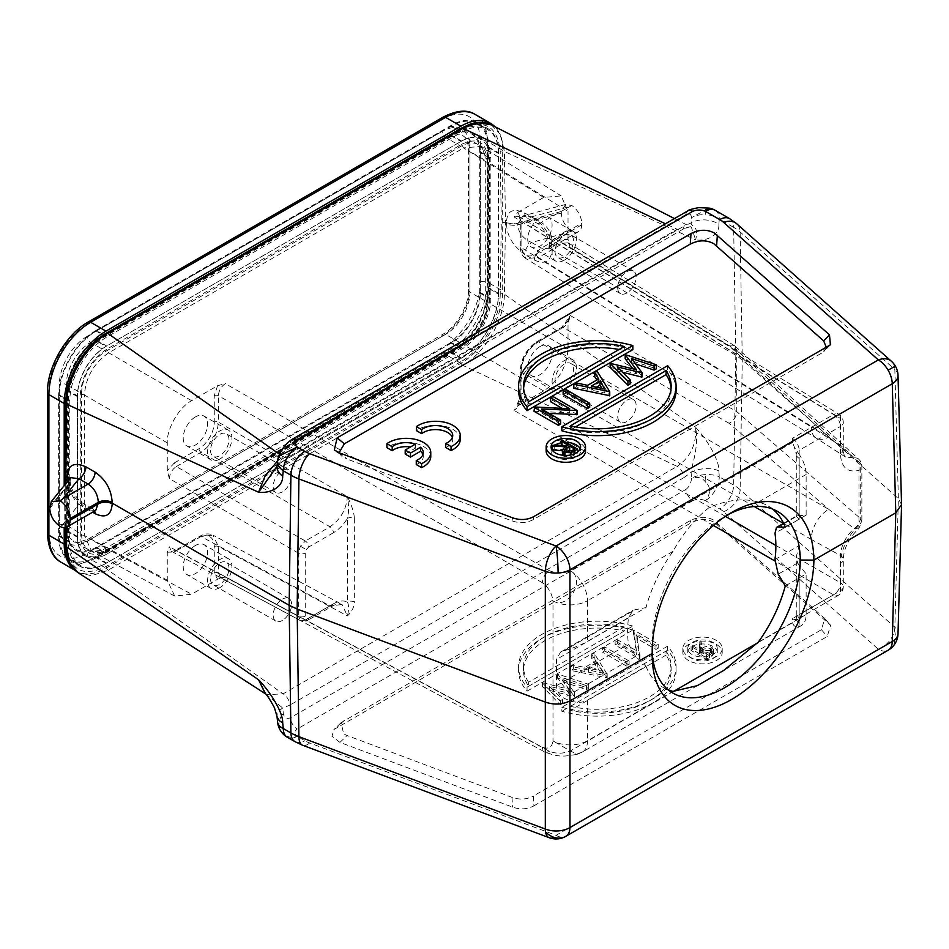 <?xml version="1.0" encoding="UTF-8"?>
<svg xmlns="http://www.w3.org/2000/svg" width="949" height="949" viewBox="0 0 949 949"><rect width="100%" height="100%" fill="white"/><g stroke="black" fill="none" stroke-linecap="round" stroke-linejoin="round"><path stroke-width="0.71" stroke-dasharray="4.75 3.56" d="M506.576 223.549L506.588 222.885L517.715 224.011L517.703 224.818C518.534 232.825 523.184 238.733 531.642 242.529A9.846 5.682 120 0 0 524.678 254.439C512.792 245.803 506.754 235.506 506.576 223.561A9.846 5.623 1.2 0 0 517.703 224.818L561.31 213.086L561.31 211.473L565.58 204.438L571.808 205.506A14.769 8.529 60 0 1 581.678 223.24L581.678 224.842A14.769 8.529 60 0 1 578.617 231.603A14.769 8.529 60 0 1 571.808 231.176C565.39 226.669 561.891 220.631 561.31 213.086M561.31 211.473L517.703 223.217A9.846 5.741 178.8 0 1 506.576 222.22C506.825 210.844 512.863 207.748 524.678 212.932A9.846 5.682 120 0 0 526.719 217.297A9.846 5.682 120 0 0 531.642 216.811L522.899 215.921L517.715 224.011M277.63 460.823L283.087 456.766A9.846 5.682 60 0 0 288.01 457.252L277.796 465.496L282.755 458.699L290.014 453.563A9.846 5.682 60 0 1 288.01 457.252L682.034 229.765C687.266 227.131 690.374 226.277 691.346 227.226L677.111 229.278A9.846 5.682 -120 0 0 682.034 229.765A9.846 5.682 -120 0 0 684.027 226.076L691.097 222.944A19.68 12.681 -175.4 0 1 718.856 224.296C719.674 235.767 705.937 241.39 695.664 239.907L691.346 227.226L674.454 218.578M901.55 504.619L898.371 498.605L742.272 359.825L735.807 355.211L552.093 249.824C550.871 261.544 544.963 264.949 534.382 260.038L524.678 254.439M524.678 212.932L534.382 218.531C544.963 225.803 550.871 235.791 552.093 248.496A9.846 5.777 179.1 0 1 549.21 244.486A9.846 5.777 179.1 0 1 552.093 240.322L581.678 223.24M506.576 222.22L506.588 222.885L501.286 222.232L500.206 294.214A2.954 1.673 -179.1 0 1 504.382 294.261C504.382 319.445 485.069 352.72 463.278 365.128L462.851 365.377A2.954 1.708 60 0 1 460.763 361.759C481.653 350.24 500.313 318.295 500.206 294.214M491.345 124.853L500.799 134.877L504.382 151.449L505.461 222.232L504.382 294.261L695.664 427.453C705.949 438.07 719.484 459.506 718.856 470.87A19.68 9.917 -4.1 0 0 691.097 472.317L684.027 477.561A9.846 5.682 -120 0 0 677.111 466.362L677.337 466.244C690.398 457.311 696.507 444.381 695.664 427.453C699.105 448.391 691.406 465.912 691.097 472.317L691.524 478.237A19.68 9.917 175.9 0 1 705.415 474.607A19.68 9.917 175.9 0 1 719.283 476.789A19.68 11.364 -60 0 1 706.578 499.862L706.566 499.72C710.718 492.567 710.493 486.813 705.914 482.46A19.68 0.652 87 0 0 705.415 474.607M77.806 572.508L91.436 575.723L107.747 570.385L462.851 365.377L677.111 466.362L283.087 693.849A9.846 5.682 60 0 1 290.014 705.048L282.755 708.073A19.68 10.309 -5.8 0 0 277.013 716.341M460.763 361.759L106.086 566.529C82.444 577.597 69.289 570.266 66.632 544.536L65.552 473.8L64.698 474.986M498.51 294.166L498.51 153.513A52.159 30.119 120 0 0 487.703 129.633A52.159 30.119 120 0 0 461.617 132.219L106.656 337.156A52.159 30.119 120 0 0 69.775 401.036L69.775 541.689A52.159 30.119 120 0 0 80.57 565.568A52.159 30.119 120 0 0 106.656 562.982L461.617 358.046A52.159 30.119 120 0 0 498.51 294.166L488.071 288.14A52.159 30.119 -60 0 1 451.178 352.02L96.217 556.956A52.159 30.119 -60 0 1 70.131 559.542A52.159 30.119 -60 0 1 59.336 535.663L59.336 395.009A52.159 30.119 -60 0 1 96.217 331.13L451.178 126.193A52.159 30.119 -60 0 1 477.264 123.607A52.159 30.119 -60 0 1 488.071 147.486L488.071 288.14M687.859 210.844A9.846 5.682 60 0 0 685.854 214.533C689.33 213.11 691.228 214.166 691.524 217.701L691.097 222.944C691.394 227.535 699.105 224.688 695.664 239.907L504.382 151.449A2.954 1.732 -0.9 0 0 500.206 151.484L501.286 222.232M280.002 455.52L283.348 453.361C284.392 449.043 286.717 445.556 290.323 442.886A9.846 5.682 -120 0 1 292.316 439.209M705.914 209.622A19.68 0.747 -87.2 0 0 705.415 214.664A19.68 12.681 4.6 0 0 691.524 217.701L705.914 209.622C710.528 207.392 710.742 207.701 706.578 210.548M715.214 210.322A19.68 11.364 -60 0 1 719.283 219.065A19.68 12.681 4.6 0 0 705.415 214.664M894.492 630.444A19.68 16.074 -119.1 0 1 888.098 650.267A19.68 11.364 60 0 1 878.347 649.246A19.68 13.476 131.6 0 0 894.492 630.444A19.68 13.476 131.6 0 0 894.848 627.265A19.68 11.4 -178.4 0 1 898.027 633.707M277.606 722.201A19.68 10.309 174.2 0 1 281.972 714.799L283.348 713.897C284.356 717.895 286.681 719.2 290.323 717.824L685.854 489.459A9.846 5.682 60 0 0 692.782 500.657C696.934 498.913 701.121 498.901 705.368 500.621L706.566 499.72M281.877 715.036C277.808 722.414 278.01 728.191 282.494 732.355C286.123 737.065 291.023 738.369 297.191 736.282C294.261 733.814 294.273 731.394 297.239 729.01A9.846 5.682 -120 0 1 290.323 717.824M533.931 805.82L827.243 636.482L830.6 625.272L714.55 522.46C707.278 518.51 699.425 518.652 691.002 522.875L333.977 729.484L331.936 736.234L339.932 742.379L512.59 807.125C520.277 809.782 527.383 809.343 533.931 805.82L533.326 796.033L821.431 629.697L824.788 618.499L713.79 520.171C706.519 516.232 698.666 516.375 690.255 520.598L341.177 722.616L343.609 733.897L347.109 735.522L511.986 797.338C519.661 799.983 526.778 799.556 533.326 796.033M549.127 837.682A19.68 8.755 110.6 0 0 556.043 835.322A19.68 11.364 -120 0 0 565.794 836.354M706.578 499.862A19.68 11.364 -60 0 1 705.368 500.621L719.733 508.913A29.526 17.046 180 0 1 723.613 511.689L878.347 649.246L556.043 835.322L309.623 742.937A29.526 17.046 180 0 1 304.831 740.694L297.191 736.282A19.68 11.364 -60 0 1 287.428 737.302A19.68 16.074 -60.9 0 1 282.494 732.355M67.521 481.475L73.773 496.529L85.92 508.356A9.846 5.682 120 0 0 83.88 503.99A9.846 5.682 120 0 0 78.957 504.477C73.287 499.079 70.024 492.377 69.17 484.381A9.846 5.813 -0.6 0 0 70.096 481.878L70.096 481.878A9.846 5.813 -0.6 0 0 69.17 479.447M49.751 508.427L69.17 484.381L70.084 481.214L69.419 479.126M69.668 478.818A9.846 5.552 -179.5 0 1 70.096 480.455L70.096 480.455A9.846 5.552 -179.5 0 1 69.17 482.768L70.641 477.667L70.084 481.226M277.025 466.267L277.784 465.484M277.82 465.473L277.025 466.196A19.68 12.29 -173.7 0 1 282.755 458.699L283.348 453.361A19.68 12.29 -173.7 0 0 277.618 460.858M728.144 514.583A104.829 61.661 119 0 0 724.799 516.434A104.829 61.661 119 0 0 652.093 645.545A104.829 61.661 119 0 0 652.093 645.628L652.212 653.137M652.093 645.628A104.829 59.36 120.9 0 0 652.093 648.618A104.829 59.36 120.9 0 0 652.2 651.963M772.593 509.055A104.829 60.522 120 0 0 768.073 505.959A104.829 60.522 120 0 0 758.298 502.104C744.146 497.94 727.788 499.72 709.247 507.442C695.285 518.451 683.209 533.089 673.019 551.345A104.829 60.522 120 0 0 646.032 607.562L587.49 641.37C581.108 645.012 573.184 648.167 563.718 650.836L560.503 652.117L556.517 659.413L556.517 685.676C556.66 690.801 559.068 694.905 563.718 697.99C573.16 702.936 581.085 703.648 587.49 700.113L646.032 666.305L635.7 656.423L628.487 644.122A104.829 60.522 120 0 1 628.487 617.858L633.09 610.207L646.032 607.562M785.286 585.913L806.14 573.872L799.177 565.213L799.177 622.615A19.68 11.364 60 0 1 798.655 626.696C795.416 627.242 793.4 625.913 792.569 622.686L792.344 618.665A9.846 5.682 60 0 0 797.136 619.08A9.846 5.682 60 0 0 799.177 614.584L840.411 590.776A9.846 5.682 0 0 0 843.293 586.755A9.846 5.682 0 0 0 840.529 582.805A9.846 5.884 -60 0 1 833.578 594.857L792.344 618.665M798.655 626.696A24.603 14.211 -120 0 0 801.039 625.771A24.603 14.211 -120 0 0 806.14 614.513L806.14 573.872M646.032 666.305A104.829 60.522 120 0 0 663.244 687.515A104.829 60.522 120 0 0 668.286 689.923M783.827 523.765L797.658 515.782L806.14 515.129L806.14 474.488A24.603 14.211 -120 0 0 798.655 453.658A19.68 11.364 60 0 1 799.177 458.343A9.846 5.682 0 0 1 796.294 454.322L796.294 516.173L799.177 519.317L774.989 533.279M514.061 216.941L519.056 216.491L521.013 220.963A2.954 1.708 0 0 1 520.194 219.777A2.954 1.708 0 0 1 521.06 218.567L517.751 212.398L514.061 216.941L833.578 414.523A9.846 5.682 -58.3 0 1 838.631 414.108A9.846 5.682 -58.3 0 1 840.529 418.533A9.846 5.682 180 0 1 843.293 422.483A9.846 5.682 180 0 1 843.293 422.53A9.846 5.682 180 0 1 840.411 426.504A9.846 5.682 -120 0 0 833.578 414.523L792.344 438.331L792.569 442.495L794.076 446.505L798.655 453.658M806.14 515.129L785.286 527.169M797.658 515.782L796.294 516.173M754.313 506.541L521.025 371.854L521.013 398.343C520.586 403.444 518.261 407.465 514.061 410.395L517.751 405.935L543.682 390.964C558.688 380.881 566.814 366.812 568.036 348.769L568.036 320.833L561.049 328.686L536.363 342.945A21.649 12.503 -60 0 0 521.06 369.458A2.954 1.708 -0 0 0 520.194 370.668A2.954 1.708 -0 0 0 521.025 371.854C522.021 359.042 527.822 348.995 538.427 341.723L828.738 509.328A24.603 14.698 120 0 0 811.336 539.459L840.529 555.545A9.846 5.682 180 0 1 843.293 559.495A9.846 5.682 180 0 1 840.411 563.504C841.17 549.056 847.35 536.363 858.975 525.449L858.975 470.407C847.35 472.899 841.158 467.347 840.411 453.764A9.846 5.682 0 0 0 843.293 449.755L843.293 449.755A9.846 5.682 0 0 0 840.529 445.805L811.336 426.979A24.603 14.199 121.7 0 0 816.093 438.035L816.093 438.035A24.603 14.199 121.7 0 0 828.738 437.014L538.427 257.499L525.888 258.579C522.175 256.171 520.277 252.066 520.194 246.266L520.194 246.266A2.954 1.708 180 0 1 521.06 245.056L521.06 218.567M799.177 565.213L797.658 562.923L796.294 556.755L799.177 545.58L799.177 614.584A9.846 5.682 180 0 0 796.294 618.594L796.104 620.077L838.37 595.284A9.846 5.682 -120 0 0 838.418 595.26A9.846 5.682 -120 0 0 840.411 590.776L840.411 563.516M222.09 577.692L225.364 577.075L549.341 751.276C556.031 753.909 563.054 753.803 570.396 750.967L576.446 754.479A24.603 24.603 0 0 0 582.389 752.011A24.603 14.211 60 0 1 570.396 750.967L552.994 740.92C551.998 747.314 548.451 749.425 542.377 747.266L218.4 573.054L220.512 577.597L222.09 577.692L217.57 579.246L191.639 594.216L174.711 596.091L167.273 580.159L167.273 552.211L169.361 546.754L171.472 551.298L174.889 550.645A2.954 1.708 -120 0 1 176.324 550.764L171.472 551.298M225.364 577.075L220.512 577.597M169.361 478.604C169.764 473.468 172.077 469.458 176.324 466.552L305.305 541.013L329.991 526.766C340.584 519.494 346.385 509.447 347.381 496.635L347.381 496.635C348.947 505.188 348.959 512.436 347.441 518.391A4.923 2.847 0 0 1 354.345 518.356C354.143 512.828 351.83 505.58 347.381 496.635L218.4 422.163L218.4 395.674C218.804 390.549 221.117 386.528 225.364 383.621L217.57 385.709L191.639 400.68C178.329 407.667 166.514 429.66 167.273 442.875L167.273 470.811L169.361 478.604L298.342 553.065L300.406 546.221L305.305 541.013A4.923 2.847 60 0 1 308.722 547.004L306.266 549.601L305.246 553.03L305.246 616.067C305.436 618.38 306.598 619.056 308.722 618.084L333.407 603.837A4.923 2.847 -120 0 1 332.387 606.079A4.923 2.847 -120 0 1 329.991 605.877L342.103 604.549L213.074 535.165L218.412 546.565L218.4 573.054A2.954 1.708 180 0 0 214.26 573.077L217.57 579.246M214.26 573.077L214.26 546.588A21.649 12.503 -60 0 0 198.958 537.739A2.954 1.708 60 0 1 199.563 536.387C204.628 533.563 209.136 533.16 213.074 535.177L201.01 536.517A2.954 1.708 60 0 0 199.563 536.387L174.889 550.645M167.273 552.211L174.272 551.998L198.958 537.739M195.399 545.509A17.224 9.941 120 0 0 184.142 560.681A17.224 9.941 120 0 0 186.787 574.489A17.224 9.941 120 0 0 195.399 573.635A17.224 9.941 120 0 0 206.657 558.451A17.224 9.941 120 0 0 204.011 544.655A17.224 9.941 120 0 0 195.399 545.509M174.272 462.958L198.958 448.699A21.649 12.503 -60 0 0 214.26 422.186A2.954 1.708 180 0 1 218.4 422.163C217.345 434.95 211.556 444.998 201.01 452.305L176.324 466.552A2.954 1.708 -120 0 1 174.272 462.958L167.273 470.811M214.26 546.588A2.954 1.708 0 0 1 218.412 546.565L347.381 615.925C351.83 611.915 354.143 607.265 354.345 601.951A4.923 2.847 180 0 0 347.441 601.986C348.959 605.462 348.947 610.112 347.381 615.925L342.103 604.549C339.398 603.422 336.16 603.932 332.387 606.079L307.701 620.338A4.923 2.847 60 0 1 305.305 620.124L300.501 620.67L298.342 616.103L169.361 546.754M587.49 700.113L587.49 740.742A24.603 14.211 0 0 1 552.994 740.92L552.994 600.907C568.214 610.326 586.174 579.234 570.396 570.764A24.603 14.211 60 0 1 582.496 583.765A24.603 14.211 60 0 1 587.49 600.729A24.603 14.211 180 0 1 552.994 600.907C551.903 593.35 548.356 587.289 542.377 582.722A9.846 5.48 -60 0 1 549.341 570.669L225.364 383.621M792.569 442.495L570.396 570.764C563.326 573.623 556.316 573.587 549.341 570.669M517.751 212.398L543.682 197.428L561.203 195.897L568.036 211.485L488 161.994L481.143 146.395L463.634 147.925L543.682 197.428M519.056 216.491L520.194 219.777L520.194 246.266A2.954 1.708 180 0 0 521.025 247.452L525.888 258.579L816.093 438.035L845.417 456.967L840.529 445.805L840.529 418.533L521.013 220.963L521.025 247.452L811.336 426.979M536.363 253.905A2.954 1.708 -120 0 0 538.427 257.499L563.101 243.241L568.083 242.802L570.052 247.262L568.036 239.433L561.049 239.646L536.363 253.905A21.649 12.503 -60 0 1 521.06 245.056M568.036 239.433L568.036 211.485M539.922 218.009A17.224 9.941 120 0 0 528.664 233.193A17.224 9.941 120 0 0 531.31 246.989A17.224 9.941 120 0 0 539.922 246.135A17.224 9.941 120 0 0 551.167 230.963A17.224 9.941 120 0 0 548.534 217.155A17.224 9.941 120 0 0 539.922 218.009M519.115 216.538L838.631 414.108A9.846 9.846 0 0 1 843.293 422.483L843.293 449.755C844.468 459.245 844.942 455.401 845.417 456.967L854.124 457.916C857.896 460.965 859.521 465.129 858.975 470.407A9.846 5.682 180 0 0 861.799 466.979L861.799 466.979A9.846 5.682 180 0 0 861.858 466.386A9.846 5.682 180 0 0 860.269 463.29L860.269 518.332A9.846 6.833 -49.2 0 1 854.136 528.534L828.738 509.328L729.117 423.313C733.743 420.775 736.282 416.884 736.732 411.652L736.732 350.311L734.645 345.792L729.117 345.911L828.738 437.014L854.124 457.916A9.846 6.643 -47.6 0 1 858.655 459.126A9.846 6.643 -47.6 0 1 860.269 463.29L736.732 350.311L570.052 247.262M568.036 320.833L570.052 315.412C569.625 320.513 567.3 324.534 563.101 327.464L538.427 341.723A2.954 1.708 -120 0 0 536.98 341.593L536.98 341.593A2.954 1.708 -120 0 0 536.363 342.945M517.751 405.935L521.06 395.947L521.06 369.458M539.922 346.599A17.224 9.941 120 0 0 528.664 361.783A17.224 9.941 120 0 0 531.31 375.579A17.224 9.941 120 0 0 539.922 374.725A17.224 9.941 120 0 0 551.167 359.552A17.224 9.941 120 0 0 548.534 345.744A17.224 9.941 120 0 0 539.922 346.599M775.867 545.473L840.529 582.805L840.529 555.545C840.351 548.32 845.108 536.648 854.136 528.534L858.43 528.89C848.809 538.166 843.756 548.368 843.293 559.495L843.293 586.755A9.846 9.846 0 0 1 838.37 595.284A9.846 5.682 -120 0 1 833.578 594.857L774.859 560.966M570.052 315.412L736.732 411.652L860.269 518.332L861.846 521.44L858.975 525.449L858.821 528.403L861.573 522.769M488.035 300.169L488.035 159.598C486.469 141.947 477.655 136.858 461.582 144.331L106.691 349.232C90.618 360.312 81.804 375.579 80.25 395.033L80.25 535.604C81.804 553.267 90.618 558.356 106.691 550.871L107.308 549.518L462.199 344.617C474.583 338.105 487.395 317.357 487.169 301.379A2.954 1.708 180 0 0 488 302.565C486.517 320.454 478.391 334.522 463.634 344.748L462.199 344.617L461.582 345.97C477.655 334.89 486.469 319.623 488.035 300.169A2.954 1.708 180 0 0 487.169 301.379L487.169 160.808A2.954 1.708 0 0 0 488 161.994L488 302.565L568.036 348.769M167.273 442.875L84.39 395.009C85.825 377.097 93.951 363.028 108.744 352.826L463.634 147.925L461.582 144.331M174.711 596.091L91.804 551.511C96.407 553.528 101.579 552.864 107.308 549.518L91.804 551.511L84.39 535.58L84.39 395.009A2.954 1.708 0 0 0 80.25 395.033M106.656 554.145A41.329 23.867 -60 0 1 85.991 556.197A41.329 23.867 -60 0 1 77.427 537.276L77.427 396.623A41.329 23.867 -60 0 1 106.656 345.994L461.617 141.057A41.329 23.867 -60 0 1 482.294 139.005A41.329 23.867 -60 0 1 490.847 157.937L490.847 298.579A41.329 23.867 -60 0 1 461.617 349.208L106.656 554.145L96.217 548.119L451.178 343.182A41.329 23.867 120 0 0 480.408 292.553L480.408 151.911A41.329 23.867 120 0 0 471.855 132.979A41.329 23.867 120 0 0 451.178 135.031L96.217 339.967A41.329 23.867 120 0 0 66.988 390.597L66.988 531.238A41.329 23.867 120 0 0 75.552 550.171A41.329 23.867 120 0 0 96.217 548.119M67.687 390.193A40.356 23.298 -60 0 1 96.217 340.774L451.178 135.837A40.356 23.298 -60 0 1 471.356 133.833A40.356 23.298 -60 0 1 479.719 152.315L479.719 292.956A40.356 23.298 -60 0 1 451.178 342.375L96.217 547.312A40.356 23.298 -60 0 1 76.039 549.317A40.356 23.298 -60 0 1 67.687 530.835L67.687 390.193L77.427 395.816A40.356 23.298 120 0 1 105.968 346.397L96.217 340.774M77.427 395.816L77.427 536.47A40.356 23.298 120 0 0 85.79 554.94A40.356 23.298 120 0 0 105.968 552.935L460.917 348.01A40.356 23.298 120 0 0 489.459 298.579L489.459 157.937A40.356 23.298 120 0 0 481.096 139.467A40.356 23.298 120 0 0 460.917 141.46L105.968 346.397M81.602 393.408A34.449 19.893 -60 0 1 105.968 351.213L460.917 146.288A34.449 19.893 -60 0 1 478.142 144.58A34.449 19.893 -60 0 1 485.283 160.345L485.283 300.987A34.449 19.893 -60 0 1 460.917 343.182L105.968 548.119A34.449 19.893 -60 0 1 88.743 549.827A34.449 19.893 -60 0 1 81.602 534.05L81.602 393.408L66.288 384.57L66.288 525.212A34.449 19.893 120 0 0 73.429 540.989A34.449 19.893 120 0 0 90.653 539.281L445.615 334.345A34.449 19.893 120 0 0 469.969 292.15L469.969 151.508A34.449 19.893 120 0 0 462.839 135.743A34.449 19.893 120 0 0 445.615 137.439L90.653 342.375L105.968 351.213M74.485 569.851A59.052 34.093 120 0 0 76.43 571.132A59.052 34.093 120 0 0 105.968 568.214L460.917 363.277A59.052 34.093 120 0 0 502.685 290.94L502.685 150.298A59.052 34.093 120 0 0 494.726 126.573M64.2 527.632L64.2 485.591M68.375 401.047A53.156 30.688 -60 0 1 105.968 335.946L460.917 131.009A53.156 30.688 -60 0 1 487.501 128.376A53.156 30.688 -60 0 1 498.51 152.718L498.51 293.36A53.156 30.688 -60 0 1 460.917 358.449L105.968 563.386A53.156 30.688 -60 0 1 79.384 566.019A53.156 30.688 -60 0 1 68.375 541.689L68.375 401.047L58.636 395.425A53.156 30.688 120 0 1 96.217 330.323L105.968 335.946M58.636 395.425L58.636 536.066A53.156 30.688 120 0 0 69.645 560.396A53.156 30.688 120 0 0 96.217 557.763L451.178 352.826A53.156 30.688 120 0 0 488.759 287.725L488.759 147.083A53.156 30.688 120 0 0 477.75 122.753A53.156 30.688 120 0 0 451.178 125.387L96.217 330.323M217.57 385.709L214.26 395.697L214.26 422.186M195.399 416.919A17.224 9.941 120 0 0 184.142 432.092A17.224 9.941 120 0 0 186.787 445.9A17.224 9.941 120 0 0 195.399 445.045A17.224 9.941 120 0 0 206.657 429.861A17.224 9.941 120 0 0 204.011 416.065A17.224 9.941 120 0 0 195.399 416.919M219.765 459.114A17.224 9.941 -60 0 1 211.153 459.968A17.224 9.941 -60 0 1 208.507 446.16A17.224 9.941 -60 0 1 219.765 430.976A17.224 9.941 -60 0 1 228.377 430.122A17.224 9.941 -60 0 1 231.01 443.93A17.224 9.941 -60 0 1 219.765 459.114M210.536 450.372A13.037 7.533 120 0 0 213.24 456.339A13.037 7.533 120 0 0 219.765 455.698A13.037 7.533 120 0 0 228.982 439.719A13.037 7.533 120 0 0 226.277 433.752A13.037 7.533 120 0 0 219.753 434.393A13.037 7.533 120 0 0 210.536 450.372M282.399 491.855A13.037 7.533 -60 0 1 275.874 492.507A13.037 7.533 -60 0 1 273.881 482.056A13.037 7.533 -60 0 1 282.399 470.562A13.037 7.533 -60 0 1 288.923 469.921A13.037 7.533 -60 0 1 290.916 480.372A13.037 7.533 -60 0 1 282.399 491.855M564.275 388.793A17.224 9.941 -60 0 1 555.663 389.648A17.224 9.941 -60 0 1 553.03 375.84A17.224 9.941 -60 0 1 564.275 360.667A17.224 9.941 -60 0 1 572.888 359.813A17.224 9.941 -60 0 1 575.533 373.609A17.224 9.941 -60 0 1 564.275 388.793M564.275 385.377A13.037 7.533 120 0 0 572.793 373.882A13.037 7.533 120 0 0 570.8 363.431A13.037 7.533 120 0 0 564.275 364.084A13.037 7.533 120 0 0 555.758 375.567A13.037 7.533 120 0 0 557.763 386.018A13.037 7.533 120 0 0 564.275 385.377M626.921 400.241A13.037 7.533 -60 0 1 633.434 399.6A13.037 7.533 -60 0 1 635.439 410.051A13.037 7.533 -60 0 1 626.921 421.546A13.037 7.533 -60 0 1 620.397 422.186A13.037 7.533 -60 0 1 618.404 411.736A13.037 7.533 -60 0 1 626.921 400.241M564.275 260.204A17.224 9.941 -60 0 1 555.663 261.058A17.224 9.941 -60 0 1 553.03 247.25A17.224 9.941 -60 0 1 564.275 232.078A17.224 9.941 -60 0 1 572.888 231.224A17.224 9.941 -60 0 1 575.533 245.02A17.224 9.941 -60 0 1 564.275 260.204M555.058 251.461A13.037 7.533 120 0 0 557.763 257.428A13.037 7.533 120 0 0 564.275 256.788A13.037 7.533 120 0 0 573.504 240.821A13.037 7.533 120 0 0 570.8 234.842A13.037 7.533 120 0 0 564.275 235.494A13.037 7.533 120 0 0 555.058 251.461M626.921 292.956A13.037 7.533 -60 0 1 620.397 293.597A13.037 7.533 -60 0 1 618.404 283.146A13.037 7.533 -60 0 1 626.921 271.651A13.037 7.533 -60 0 1 633.434 271.011A13.037 7.533 -60 0 1 635.439 281.462A13.037 7.533 -60 0 1 626.921 292.956M549.341 751.276A9.846 5.682 -61.7 0 1 544.548 751.845L544.548 751.845A9.846 5.682 -61.7 0 1 542.377 747.266M219.765 587.692A17.224 9.941 -60 0 1 211.153 588.546A17.224 9.941 -60 0 1 208.507 574.75A17.224 9.941 -60 0 1 219.765 559.566A17.224 9.941 -60 0 1 228.377 558.712A17.224 9.941 -60 0 1 231.01 572.52A17.224 9.941 -60 0 1 219.765 587.692M210.536 578.961A13.037 7.533 120 0 0 213.24 584.928A13.037 7.533 120 0 0 219.765 584.287A13.037 7.533 120 0 0 228.982 568.309A13.037 7.533 120 0 0 226.277 562.342A13.037 7.533 120 0 0 219.753 562.982A13.037 7.533 120 0 0 210.536 578.961M282.399 620.444A13.037 7.533 -60 0 1 275.874 621.097A13.037 7.533 -60 0 1 273.881 610.646A13.037 7.533 -60 0 1 282.399 599.151A13.037 7.533 -60 0 1 288.923 598.499A13.037 7.533 -60 0 1 290.916 608.95A13.037 7.533 -60 0 1 282.399 620.444M898.027 375.46A19.68 11.329 -1.6 0 0 894.848 369.529A19.68 13.476 131.6 0 0 894.492 366.611A19.68 13.476 131.6 0 0 891.419 361.284M339.042 452.709L341.498 455.971L347.109 459.055L339.932 453.064M826.425 347.631L824.562 350.881L821.431 353.242L533.326 519.577C526.778 523.089 519.661 523.528 511.986 520.871L347.109 459.055M577.146 414.523L552.781 400.454L550.598 401.724M562.093 408.355L569.72 412.768L569.72 408.746M534.038 411.273L569.72 412.768M560.586 424.073L541.416 413.005L541.416 408.995M549.044 413.396L541.416 413.005M589.697 407.275L565.331 393.206L563.148 394.476M594.56 376.338L596.945 374.962L609.744 395.697M573.825 388.307L576.209 386.931L587.621 389.363L598.653 382.981L596.826 380.027M625.189 358.651L656.34 368.793M610.136 367.346L636.399 373.692L632.71 368.746M622.544 372.245L617.206 370.905L630.16 383.918M635.45 363.87L631.453 362.542L642.224 376.943M518.593 390.193A78.743 45.457 180 0 1 632.829 349.612M561.844 430.775L667.633 369.707A78.743 45.457 180 0 1 676.079 390.193M546.149 450.929A19.68 11.364 180 0 1 558.309 440.419A19.68 11.364 180 0 1 579.756 442.886A19.68 11.364 180 0 1 585.521 450.929M416.267 464.559A17.189 9.929 0 0 0 423.254 456.576A17.189 9.929 0 0 0 422.898 454.571M430.763 456.564A24.603 14.211 0 0 0 414.286 443.159A24.603 14.211 0 0 0 386.919 447.703M405.199 454.073L415.306 448.213A17.189 9.929 0 0 0 410.478 446.991M452.376 437.501A17.189 9.929 180 0 1 452.732 439.517A17.189 9.929 180 0 1 445.745 447.501M460.241 439.494A24.603 14.211 0 0 0 443.764 426.089A24.603 14.211 0 0 0 416.397 430.632M552.781 400.454L552.781 396.433M534.536 410.988L534.536 406.967M565.331 393.206L565.331 389.185M576.209 386.931L576.209 382.91M587.621 389.363L587.621 385.341M598.653 382.981L598.653 378.971M596.945 374.962L596.945 370.94M596.352 387.204L591.263 390.134L604.869 393.028L602.01 388.402M604.869 393.028L604.869 389.019M591.263 390.134L591.263 386.124M625.498 358.473L625.498 354.452M631.453 362.542L631.453 358.52M617.206 370.905L617.206 366.883M610.444 367.168L610.444 363.147M636.399 373.692L636.399 369.671M624.3 346.504L624.3 350.513L528.617 405.757L528.617 401.747M624.3 350.513A73.82 42.622 0 0 0 619.151 349.481M523.599 388.188A73.82 42.622 0 0 0 523.516 390.193A73.82 42.622 0 0 0 528.617 405.757M667.633 369.707L667.633 365.685M570.373 425.852L570.373 429.873L575.533 426.896M570.373 429.873A73.82 42.622 0 0 0 671.157 390.193A73.82 42.622 0 0 0 671.073 388.188M565.995 442.4A14.769 8.529 0 0 0 560.978 442.875M555.153 445.045A14.769 8.529 0 0 0 552.532 447.24M551.488 448.913A14.769 8.529 0 0 0 551.072 450.929A14.769 8.529 0 0 0 555.402 456.955A14.769 8.529 0 0 0 571.488 458.794A14.769 8.529 0 0 0 580.61 450.929A14.769 8.529 0 0 0 580.195 448.913M562.615 455.223L563.943 456.339L570.918 456.801L577.656 453.148L562.342 444.31L560.978 445.105M561.594 445.461L568.036 449.185L566.921 449.826L566.921 445.816M552.532 449.98L554.228 448.996L566.921 449.826M562.211 454.073L565.224 450.811L562.211 450.609M577.656 453.148L577.656 452.021M562.342 444.31L562.342 440.289M570.918 456.801L570.918 454.915M563.943 456.339L563.943 455.354M565.224 446.789L565.224 450.811M554.228 448.996L554.228 444.974M568.036 449.185L568.036 445.164M571.227 451.024L574.714 453.041L574.714 449.019M574.714 453.041L571.844 454.701L565.319 455.556L565.319 451.534M566.375 451.938L564.299 454.132L565.319 455.556M415.306 448.213L415.306 444.191M60.25 526.529L88.138 509.779L95.434 510.562M685.854 489.459C689.188 486.932 691.086 483.195 691.524 478.237C697.634 476.303 702.438 477.703 705.914 482.46M106.086 566.529A2.954 1.708 -120 0 0 108.174 570.147L283.087 693.849L266.788 694.704L265.601 693.838M281.972 714.799A19.68 10.309 174.2 0 1 283.348 713.897L282.755 708.073L265.767 694.039M636.423 650.717L633.849 630.112L658.215 644.181L656.02 645.439L636.85 634.371L639.472 655L615.118 640.931L617.301 639.673L636.423 650.717L636.423 654.739L633.849 634.134L658.215 648.203L656.02 649.46L636.85 638.392L639.472 659.021L615.118 644.952L617.301 643.695L636.423 654.739M602.556 648.179L604.75 646.921L629.104 660.979L626.921 662.248L602.556 648.179L602.556 652.2L604.75 650.943L629.104 665L626.921 666.269L602.556 652.2M606.874 673.826L594.062 653.09L591.69 654.454L595.889 661.05L584.845 667.42L573.338 665.047L570.954 666.423L606.874 673.826L606.874 677.835L570.954 670.445L573.338 669.069L584.845 671.441L595.889 665.059L591.69 658.476L594.062 657.099L606.874 677.835M542.709 682.734L568.748 689.211L557.763 674.039L588.688 684.312L586.458 685.605L563.92 678.132L574.394 692.568L549.435 686.352L562.532 699.425L560.278 700.718L542.389 682.912L542.709 686.756L568.748 693.233L557.763 678.061L588.688 688.333L586.458 689.626L563.92 682.141L574.394 696.59L549.435 690.374L562.532 703.434L560.278 704.739L542.709 686.756M632.829 626.079A78.743 45.457 0 0 0 518.593 666.661A78.743 45.457 0 0 0 527.051 687.147L632.829 626.079L632.829 630.089A78.743 45.457 180 0 0 518.593 670.682L518.593 666.661M561.844 707.242A78.743 45.457 0 0 0 676.079 666.661A78.743 45.457 0 0 0 667.633 646.162L561.844 707.242L561.844 711.264A78.743 45.457 180 0 0 676.079 670.682L676.079 666.661M716.448 640.433A19.68 11.364 0 0 0 694.988 637.977A19.68 11.364 0 0 0 682.841 648.475A19.68 11.364 0 0 0 688.606 656.506A19.68 11.364 0 0 0 710.054 658.974A19.68 11.364 0 0 0 722.213 648.475A19.68 11.364 0 0 0 716.448 640.433M617.301 639.673L617.301 643.695M615.118 640.931L615.118 644.952M639.472 655L639.472 659.021M639.934 654.727L639.934 658.748M636.85 634.371L636.85 638.392M656.02 645.439L656.02 649.46M658.215 644.181L658.215 648.203M633.849 630.112L633.849 634.134M633.351 630.397L633.351 634.418M604.75 646.921L604.75 650.943M626.921 662.248L626.921 666.269M629.104 660.979L629.104 665M570.954 666.423L570.954 670.445M607.182 673.636L607.182 677.657M594.062 653.09L594.062 657.099M591.69 654.454L591.69 658.476M595.889 661.05L595.889 665.059M584.845 667.42L584.845 671.441M573.338 665.047L573.338 669.069M588.534 672.2L602.247 675.024L597.241 667.171L588.534 672.2L588.534 668.179L602.247 671.002L602.247 675.024M602.247 671.002L597.241 663.149L588.534 668.179M597.241 663.149L597.241 667.171M542.389 682.912L542.389 686.934M560.278 700.718L560.278 704.739M562.532 699.425L562.532 703.434M549.435 686.352L549.435 690.374M574.394 692.568L574.394 696.59M574.703 692.39L574.703 696.412M563.92 678.132L563.92 682.141M586.458 685.605L586.458 689.626M588.688 684.312L588.688 688.333M557.763 674.039L557.763 678.061M557.454 674.229L557.454 678.238M568.748 689.211L568.748 693.233M527.051 687.147L527.051 691.169A78.743 45.457 180 0 1 518.593 670.682M527.051 691.169L632.829 630.089M528.617 686.246L624.3 631.002A73.82 42.622 0 0 0 523.516 670.682A73.82 42.622 0 0 0 528.617 686.246L528.617 682.224L624.3 626.981L624.3 631.002M528.617 682.224A73.82 42.622 180 0 1 523.516 666.661A73.82 42.622 180 0 1 624.3 626.981M667.633 646.162L667.633 650.184A78.743 45.457 180 0 1 676.079 670.682M667.633 650.184L561.844 711.264M666.056 655.107L570.373 710.35A73.82 42.622 0 0 0 671.157 670.682A73.82 42.622 0 0 0 666.056 655.107L666.056 651.097L570.373 706.329L570.373 710.35M666.056 651.097A73.82 42.622 180 0 1 671.157 666.661A73.82 42.622 180 0 1 570.373 706.329M688.606 660.528A19.68 11.364 180 0 1 682.841 652.497A19.68 11.364 180 0 1 694.988 641.987A19.68 11.364 180 0 1 716.448 644.454A19.68 11.364 180 0 1 722.213 652.497A19.68 11.364 180 0 1 710.054 662.995A19.68 11.364 180 0 1 688.606 660.528M712.96 646.459A14.769 8.529 0 0 0 696.874 644.62A14.769 8.529 0 0 0 687.764 652.497A14.769 8.529 0 0 0 692.082 658.523A14.769 8.529 0 0 0 708.179 660.362A14.769 8.529 0 0 0 717.29 652.497A14.769 8.529 0 0 0 712.96 646.459M692.082 654.502A14.769 8.529 180 0 1 687.764 648.475A14.769 8.529 180 0 1 696.874 640.599A14.769 8.529 180 0 1 712.96 642.449A14.769 8.529 180 0 1 717.29 648.475A14.769 8.529 180 0 1 708.179 656.352A14.769 8.529 180 0 1 692.082 654.502M713.612 653.671L713.612 649.65L712.711 651.405L706.388 655.296L691.074 646.459L692.45 645.664L699.52 649.745L700.635 649.092L700.635 653.114L699.188 645.783L700.884 644.81L702.331 652.141C705.297 650.195 708.488 649.946 711.904 651.394L713.612 653.671L712.711 655.427L706.388 659.318L691.074 650.468L692.45 649.685L699.52 653.766L700.635 653.114M713.612 649.65L711.904 647.384C708.488 645.925 705.297 646.174 702.331 648.12L700.884 640.789L699.188 641.773L700.635 649.092M691.074 646.459L691.074 650.468M692.45 645.664L692.45 649.685M706.388 655.296L706.388 659.318M712.711 651.405L712.711 655.427M711.904 647.384L711.904 651.394M702.331 652.141L702.331 648.12M700.884 640.789L700.884 644.81M699.188 641.773L699.188 645.783M699.52 649.745L699.52 653.766M701.086 654.668L706.186 657.61L711.513 653.576L710.54 652.188L703.861 653.042L701.086 654.668L701.086 650.646L706.186 653.6L706.186 657.61M701.086 650.646L703.861 649.021L710.54 648.179L711.513 649.555L706.186 653.6M710.54 648.179L710.54 652.188M581.678 224.842L552.093 241.924L552.104 241.117L549.222 245.091L552.093 248.496M571.808 231.176L531.642 242.529L541.345 248.128L548.819 248.816L552.093 241.924A9.846 5.587 0.9 0 0 549.21 245.803L549.21 245.803A9.846 5.587 0.9 0 0 552.093 249.824M571.808 205.506L541.345 222.41C547.692 226.775 551.274 232.742 552.093 240.322L552.104 241.117M718.856 224.296L719.283 219.065L733.648 227.357L735.807 355.211L733.648 485.093A49.218 27.96 -179.1 0 1 740.125 489.708L742.272 359.825L740.125 231.971A19.68 13.476 -48.4 0 0 736.697 223.727M718.856 470.87L719.283 476.789L733.648 485.093A19.68 11.364 120 0 1 719.733 508.913M65.778 545.794A2.954 1.732 179.1 0 1 66.632 544.536M66.335 527.288L65.671 483.776M461.368 128.151A2.954 1.708 60 0 0 460.763 129.503C484.405 118.435 497.561 125.766 500.206 151.484M108.127 333.087L106.086 334.273C85.196 345.792 66.537 377.738 66.632 401.807A2.954 1.673 0.9 0 0 65.778 402.969M65.552 473.8L66.632 401.807M279.54 454.263L283.087 456.766L677.111 229.278L665.451 223.786M290.014 453.563L684.027 226.076M685.854 214.533L290.323 442.886M723.613 511.689A19.68 13.476 -48.4 0 0 740.125 489.708L894.848 627.265L898.371 498.605L894.848 369.529L740.125 231.971A49.218 28.85 179 0 0 733.648 227.357A19.68 11.364 120 0 0 729.579 218.626M692.782 500.657L297.239 729.01M309.623 742.937A19.68 8.755 -69.4 0 1 302.719 745.297M294.985 741.667A19.68 11.364 120 0 0 304.831 740.694M85.92 508.356L92.587 512.211M69.17 483.587L49.751 506.825M106.703 332.921A2.954 1.708 -120 0 0 106.086 334.273M697.325 685.653L582.389 752.011A24.603 14.211 60 0 0 582.496 751.952A24.603 14.211 60 0 0 587.49 740.742L673.019 691.37M792.569 622.686L757.86 642.722M673.446 691.465L570.396 750.967M758.298 642.129L806.14 614.513M806.14 474.488L758.298 502.104M673.019 551.345L587.49 600.729L587.49 641.37M840.411 453.764L840.411 426.504L799.177 450.312L799.177 519.317M774.989 559.542L799.177 545.58M797.658 562.923L778.216 574.145M799.177 622.615A9.846 5.682 180 0 1 796.294 618.594L796.294 556.755M713.399 525.473L514.061 410.395M543.682 390.964L463.634 344.748L108.744 549.649L191.639 594.216M176.324 550.764L201.01 536.517L329.991 605.877L305.305 620.124L176.324 550.764M174.877 550.645A2.954 1.708 -120 0 0 174.272 551.998M167.273 580.159L84.39 535.58A2.954 1.708 180 0 0 80.25 535.604M305.246 616.067A4.923 2.847 0 0 1 298.342 616.103L298.342 553.065A4.923 2.847 180 0 0 305.246 553.03M198.958 448.699A2.954 1.708 60 0 0 201.01 452.305L329.991 526.766A4.923 2.847 -120 0 1 333.407 532.757C338.757 529.589 343.443 524.797 347.441 518.391L347.441 601.986C343.443 600.207 338.757 600.812 333.407 603.837M354.345 518.356L354.345 601.951M214.26 395.697A2.954 1.708 0 0 1 218.4 395.674L542.377 582.722M191.639 400.68L108.744 352.826L106.691 349.232M792.344 438.331A9.846 5.682 60 0 1 799.177 450.312A9.846 5.682 0 0 0 796.294 454.322L794.076 446.505M799.177 515.746L799.177 458.343M729.117 345.911L563.101 243.241A2.954 1.708 60 0 1 561.049 239.646M561.049 328.686A2.954 1.708 60 0 1 561.654 327.346L536.98 341.593C526.731 348.591 521.131 358.283 520.194 370.668L520.194 397.156A2.954 1.708 180 0 1 521.06 395.947M725.427 516.351L521.013 398.343A2.954 1.708 180 0 1 520.194 397.156L515.888 407.477M811.336 539.459L783.483 523.385M729.117 423.313L563.101 327.464A2.954 1.708 60 0 0 561.654 327.346L568.451 318.449M488.035 159.598A2.954 1.708 0 0 0 487.169 160.808C488.142 158.008 484.144 146.383 481.143 146.395L561.203 195.897M461.582 345.97L106.691 550.871M66.988 531.238L77.427 537.276M77.427 396.623L66.988 390.597M96.217 339.967L106.656 345.994M461.617 141.057L451.178 135.031M480.408 151.911L490.847 157.937M490.847 298.579L480.408 292.553M451.178 343.182L461.617 349.208M451.178 135.837L460.917 141.46M489.459 157.937L479.719 152.315M479.719 292.956L489.459 298.579M460.917 348.01L451.178 342.375M96.217 547.312L105.968 552.935M77.427 536.47L67.687 530.835M442.127 131.413L87.166 336.349A4.923 2.847 -120 0 0 90.653 342.375A34.449 19.893 120 0 0 66.288 384.57A4.923 2.847 0 0 0 59.336 384.57L59.336 525.212A39.372 22.729 120 0 0 87.166 541.286L442.127 336.349A39.372 22.729 120 0 0 469.969 288.128L469.969 147.486A39.372 22.729 120 0 0 442.127 131.413A4.923 2.847 60 0 0 445.615 137.439L460.917 146.288M48.897 390.597A54.14 31.258 -60 0 1 87.166 324.297L442.127 119.36A54.14 31.258 -60 0 1 480.408 141.46L480.408 282.102A54.14 31.258 -60 0 1 442.127 348.413L87.166 553.338A54.14 31.258 -60 0 1 48.897 531.238L48.897 390.597A4.923 2.847 0 0 0 47.45 392.601M87.166 336.349A39.372 22.729 120 0 0 59.336 384.57M88.186 322.043A4.923 2.847 -120 0 0 87.166 324.297M442.127 119.36A4.923 2.847 60 0 1 443.147 117.107M475.141 114.426A59.052 34.093 -60 0 1 487.371 141.46L487.371 282.102L502.685 290.94M502.685 150.298L487.371 141.46A4.923 2.847 0 0 0 480.408 141.46M480.408 282.102A4.923 2.847 180 0 1 487.371 282.102A59.052 34.093 -60 0 1 445.615 354.44L90.653 559.364L105.968 568.214M460.917 363.277L445.615 354.44A4.923 2.847 60 0 1 442.127 348.413M87.166 553.338A4.923 2.847 -120 0 0 90.653 559.364A59.052 34.093 -60 0 1 61.127 562.294M47.45 533.255A4.923 2.847 180 0 1 48.897 531.238M460.917 131.009L451.178 125.387M488.759 147.083L498.51 152.718M498.51 293.36L488.759 287.725M451.178 352.826L460.917 358.449M105.968 563.386L96.217 557.763M58.636 536.066L68.375 541.689M69.775 541.689L59.336 535.663M96.217 556.956L106.656 562.982M461.617 358.046L451.178 352.02M498.51 153.513L488.071 147.486M451.178 126.193L461.617 132.219M106.656 337.156L96.217 331.13M59.336 395.009L69.775 401.036M469.969 147.486A4.923 2.847 0 0 0 468.533 149.503A4.923 2.847 0 0 0 469.969 151.508L485.283 160.345M485.283 300.987L469.969 292.15A4.923 2.847 180 0 1 468.533 290.145A4.923 2.847 180 0 1 469.969 288.128M442.127 336.349A4.923 2.847 60 0 1 443.147 334.095A4.923 2.847 60 0 1 445.615 334.345L460.917 343.182M105.968 548.119L90.653 539.281A4.923 2.847 -120 0 0 88.186 539.032A4.923 2.847 -120 0 0 87.166 541.286M59.336 525.212A4.923 2.847 180 0 1 66.288 525.212L81.602 534.05M635.7 656.423L563.718 697.99M556.517 685.676L628.487 644.122M628.487 617.858L556.517 659.413M563.718 650.836L635.7 609.282M333.407 532.757L308.722 547.004M300.406 546.221L306.266 549.601M308.722 618.084A4.923 2.847 60 0 1 307.701 620.338C305.222 621.797 302.814 621.915 300.489 620.67M894.492 366.611L895.346 366.065M827.243 347.156L821.431 353.242M533.326 519.577L533.931 516.505M512.59 517.798L511.986 520.871M574.596 454.927L574.596 453.764M571.844 450.68L571.844 454.701M62.919 524.346L78.957 504.477L88.138 509.779A9.846 5.682 -60 0 1 93.061 509.293A9.846 5.682 -60 0 1 94.592 511.06M684.027 477.561L290.014 705.048M821.431 629.697L827.243 636.482M829.497 624.157L823.673 617.384M716.602 522.187L717.361 524.477M344.345 720.303L337.156 727.171M339.932 742.379L347.109 735.522M691.002 522.875L690.255 520.598M511.986 797.338L512.59 807.125M709.449 653.529L709.449 657.55M709.057 655.961L709.057 651.939M703.861 649.021L703.861 653.042M568 207.024L531.642 216.811L541.345 222.41A9.846 5.682 -60 0 1 536.422 222.896L536.422 222.896A9.846 5.682 -60 0 1 534.382 218.531M534.382 260.05A9.846 5.682 -60 0 1 541.345 248.128L568 232.742M65.493 527.525L64.84 484.809M70.084 481.131L70.878 486.635L74.473 494.429C81.756 504.18 81.448 501.879 83.88 503.99L95.979 510.36M652.212 656.708L652.093 648.618M652.212 653.375L652.093 645.545M731.643 512.484L724.799 516.434M768.073 505.959L777.634 511.475M801.039 625.771L723.814 670.362M663.244 687.515L672.805 693.043M783.613 523.314L796.472 515.876M568.961 244.118L568.083 242.802M735.226 346.231L858.655 459.126A9.846 9.846 0 0 1 861.858 466.386L861.858 521.428M568.154 242.837L734.645 345.792M85.991 556.197L75.552 550.171M482.294 139.005L471.855 132.979M471.356 133.833L481.096 139.467M76.039 549.317L85.79 554.94M74.924 570.266L76.43 571.132M477.75 122.753L487.501 128.376M69.645 560.396L79.384 566.019M80.57 565.568L70.131 559.542M487.703 129.633L477.264 123.607M478.142 144.58L462.839 135.743C463.776 136.419 467.857 137.735 468.533 149.503L468.533 290.145C469.067 305.02 456.303 327.12 443.147 334.095L88.186 539.032C78.53 542.567 73.607 543.219 73.429 540.989L88.743 549.827M211.153 459.968L186.787 445.9M228.377 430.122L204.011 416.065M275.874 492.507L213.24 456.339M288.923 469.921L226.277 433.752M555.663 389.648L531.31 375.579M572.888 359.813L548.534 345.744M633.434 399.6L570.8 363.431M620.397 422.186L557.763 386.018M555.663 261.058L531.31 246.989M572.888 231.224L548.534 217.155M620.397 293.597L557.763 257.428M633.434 271.011L570.8 234.842M576.446 754.467C563.908 756.448 559.151 757.575 544.548 751.845L220.583 577.633M560.503 652.117L633.042 610.243M171.544 551.333L300.525 620.693M211.153 588.546L186.787 574.489M228.377 558.712L204.011 544.655M275.874 621.097L213.24 584.928M288.923 598.499L226.277 562.342M334.641 450.241L341.51 455.971M829.901 345.27L824.551 350.857M523.516 386.172L523.516 390.193M671.157 386.172L671.157 390.193M551.072 446.908L551.072 450.929M580.61 446.908L580.61 450.929M564.299 450.111L564.299 454.132M423.254 456.576L423.254 452.554M452.732 439.517L452.732 435.496M824.776 618.499L830.6 625.284M341.177 722.616L333.989 729.484M523.516 670.682L523.516 666.661M671.157 670.682L671.157 666.661M682.841 652.497L682.841 648.475M722.213 652.497L722.213 648.475M687.764 652.497L687.764 648.475M717.29 652.497L717.29 648.475M711.513 653.576L711.513 649.555M549.222 245.056L548.819 248.816M565.58 204.438L522.84 215.945L536.422 222.896C543.089 225.494 550.183 240.892 549.21 244.486L549.222 245.21M578.617 231.603L548.878 248.768"/><path stroke-width="1.42" d="M65.778 545.794A2.954 1.732 179.1 0 0 66.632 546.992L69.645 562.508L77.901 572.567C70.048 567.122 66.003 558.19 65.778 545.794L65.493 527.525M279.54 454.263L107.747 333.313C85.73 345.59 66.43 378.876 66.632 404.179A2.954 1.673 0.9 0 1 65.778 402.969L64.698 475.022L67.201 477.157L67.521 481.475M463.278 128.044L462.851 128.293A2.954 1.708 60 0 0 461.368 128.151L469.482 124.378C477.608 121.519 484.892 121.674 491.345 124.853L478.367 122.741L463.278 128.044M295.756 447.726L280.002 455.52A19.68 15.338 -179.8 0 0 277.571 461.677A19.68 12.29 6.3 0 0 283.276 470.787A19.68 11.364 -60 0 1 295.981 447.714L297.191 446.955C294.214 444.512 294.237 442.092 297.239 439.695A9.846 5.682 -120 0 0 292.328 439.209L292.328 439.209A9.846 5.682 -120 0 0 292.316 439.209M687.859 210.844L687.859 210.844A9.846 5.682 60 0 1 692.782 211.33C696.934 209.599 701.121 209.587 705.368 211.295A19.68 11.364 -60 0 1 706.578 210.666A19.68 11.364 -60 0 1 715.214 210.322A19.68 19.68 0 0 0 709.638 208.163L698.761 207.629C691.631 209.029 687.989 210.097 687.859 210.844L292.328 439.209C286.313 443.088 281.806 448.675 278.804 455.983A19.68 19.68 0 0 0 277.618 460.858A19.68 12.29 -173.7 0 0 277.571 461.677M705.914 209.622C710.528 207.392 710.742 207.701 706.578 210.548L705.368 211.295L719.733 219.599A19.68 11.364 120 0 1 729.579 218.626L715.214 210.322M67.213 476.481C67.735 464.939 73.975 461.724 85.92 466.849A9.846 5.682 120 0 1 78.957 478.759L70.629 477.632L51.317 501.547L60.25 500.847A14.769 8.529 -120 0 1 70.119 518.581L98.281 502.318L98.269 503.136C102.907 500.93 107.545 500.93 112.184 503.136L289.172 605.308L297.156 609.044L545.687 702.224C554.513 705.071 562.721 704.573 570.325 700.73L652.212 653.458A114.331 67.154 -60.9 0 1 652.212 653.375A114.331 67.154 -60.9 0 1 731.643 512.484A114.331 67.154 -60.9 0 1 813.898 560.112L895.785 512.828L901.55 504.619M901.55 505.058L898.027 633.707A19.68 11.4 -178.4 0 1 892.262 641.488L895.785 512.828L892.262 383.752A19.68 11.329 -1.6 0 0 898.027 375.46L901.55 504.536M545.556 831.905A19.68 8.755 110.6 0 0 549.127 837.682L302.719 745.297A19.68 8.755 -69.4 0 1 298.899 736.673L545.319 829.058A19.68 8.755 110.6 0 0 545.556 831.905A19.68 16.074 60.9 0 0 565.628 836.449A19.68 16.074 60.9 0 0 565.794 836.354A19.68 11.364 -120 0 0 565.889 836.294A19.68 11.364 -120 0 0 569.958 827.564A19.68 11.72 -179.8 0 1 545.319 829.058L545.319 571.322A19.68 11.008 -0.2 0 0 558.095 573.018A19.68 11.008 -0.2 0 0 569.958 569.827A19.68 11.364 -120 0 0 556.043 546.007A19.68 8.755 110.6 0 0 545.319 571.322L298.899 478.937A49.218 27.865 -179.2 0 1 290.904 475.2L289.172 605.308L290.904 732.936A49.218 28.956 -0.8 0 0 298.899 736.673L297.156 609.044L298.899 478.937A19.68 8.755 -69.4 0 1 309.623 453.61L556.043 546.007A19.68 1.684 86.5 0 1 558.095 573.018M277.013 716.341A19.68 10.309 -5.8 0 0 277.013 716.376A19.68 10.309 -5.8 0 0 282.683 722.699C283.158 711.975 269.006 690.243 258.591 679.792L265.601 693.838M92.587 512.211L95.102 513.658C105.647 518.593 111.353 515.295 112.196 503.789A9.846 5.777 -0.9 0 0 98.281 503.931L70.119 520.194L70.119 518.581M69.419 479.126L67.213 476.493A9.846 5.552 -179.5 0 1 69.668 478.818M69.17 479.447A9.846 5.813 -0.6 0 0 67.213 477.822M51.317 501.547L49.751 508.427C50.333 515.971 53.832 522.009 60.25 526.529A14.769 8.529 -120 0 0 67.059 526.944A14.769 8.529 -120 0 0 70.119 520.194M60.25 500.847L62.919 498.628L78.957 478.759L88.138 484.061L62.919 498.628M112.196 503.789L112.196 502.46A9.846 5.587 -179.1 0 0 98.281 502.318C97.842 494.536 94.461 488.45 88.138 484.061A9.846 5.682 -60 0 0 95.102 472.151L85.92 466.849M112.196 502.46C111.353 489.542 105.647 479.435 95.102 472.151M277.63 460.823L265.198 475.734L258.591 492.246C269.018 493.587 282.956 488.011 282.683 476.125A19.68 12.29 -173.7 0 1 277.025 466.196L277.618 460.858M65.671 483.776L66.632 404.179L258.591 492.246L277.025 466.267M280.002 455.52L278.804 455.983M691.002 233.549L337.156 437.845L334.321 449.98L339.932 453.064L512.59 517.798C520.277 520.455 527.383 520.028 533.931 516.505L830.387 344.807L829.497 334.843L714.55 233.122C707.266 229.195 699.425 229.338 691.002 233.549L690.255 244.13C698.678 239.919 706.519 239.777 713.79 243.703L823.673 340.916L826.425 347.631M652.2 651.963A104.829 59.36 120.9 0 0 672.805 693.043A104.829 59.36 120.9 0 0 724.799 687.61A104.829 59.36 120.9 0 0 800.339 560.04L813.898 560.112A114.331 64.852 -59.1 0 1 733.079 698.618A114.331 64.852 -59.1 0 1 652.212 656.708A114.331 64.852 -59.1 0 1 652.212 653.458L652.212 653.137M800.339 560.04A104.829 61.661 119 0 0 777.634 511.475A104.829 61.661 119 0 0 728.144 514.583M668.286 689.923A104.829 60.522 120 0 0 673.019 691.37L697.325 685.653L723.814 670.362L758.298 642.129A104.829 60.522 120 0 0 785.286 585.913L778.216 574.145L774.989 559.542A104.829 60.522 120 0 0 774.989 533.279L776.507 527.407L783.827 523.765M772.593 509.055A104.829 60.522 120 0 1 785.286 527.169L778.216 527.003M494.726 126.573A59.052 34.093 120 0 0 490.455 123.263A59.052 34.093 120 0 0 460.917 126.193L105.968 331.13A59.052 34.093 120 0 0 64.2 403.455L64.2 485.591M64.2 527.632L64.2 544.097A59.052 34.093 120 0 0 74.485 569.851M898.027 375.46A19.68 19.68 0 0 0 891.419 361.284A19.68 13.476 131.6 0 0 878.347 359.92L556.043 546.007M337.156 437.845L344.345 443.835L339.042 452.709M344.345 443.835L690.255 244.13M549.044 413.396L577.146 414.523L577.146 410.502L552.781 396.433L550.598 397.702L550.598 401.724L562.093 408.355M550.598 397.702L569.72 408.746L534.536 406.967L534.038 411.273L558.403 425.342L560.586 424.073L560.586 420.063L541.416 408.995L577.146 410.502M563.148 390.454L563.148 394.476L587.514 408.533L589.697 407.275L589.697 403.254L565.331 389.185L563.148 390.454L587.514 404.511L589.697 403.254M573.825 384.286L573.825 388.307L609.744 395.697L609.744 391.676L596.945 370.94L594.56 372.316L598.653 378.971L587.621 385.341L576.209 382.91L573.825 384.286L609.744 391.676M596.826 380.027L594.56 376.338L594.56 372.316M632.71 368.746L625.189 358.651L625.189 354.629L636.399 369.671L610.136 363.325L627.918 381.19L630.16 379.897L617.206 366.883L642.224 372.921L631.453 358.52L654.086 366.077L656.34 364.772L625.189 354.629M630.16 379.897L630.16 383.918L627.918 385.199L610.136 367.346L610.136 363.325M642.224 372.921L641.904 377.133L622.544 372.245M656.34 364.772L656.34 368.793L654.086 370.098L635.45 363.87M527.051 406.67L632.829 345.59L632.829 349.612L527.051 410.68A78.743 45.457 180 0 1 518.593 390.193L518.593 386.172A78.743 45.457 0 0 0 527.051 406.67L527.051 410.68M676.079 390.193A78.743 45.457 180 0 1 561.844 430.775L561.844 426.753L667.633 365.685A78.743 45.457 0 0 1 676.079 386.172L676.079 390.193M585.521 446.908L585.521 450.929A19.68 11.364 180 0 1 573.374 461.428A19.68 11.364 180 0 1 551.927 458.96A19.68 11.364 180 0 1 546.149 450.929L546.149 446.908A19.68 11.364 0 0 0 551.927 454.939A19.68 11.364 0 0 0 573.374 457.406A19.68 11.364 0 0 0 585.521 446.908A19.68 11.364 0 0 0 579.756 438.865A19.68 11.364 0 0 0 558.309 436.41A19.68 11.364 0 0 0 546.149 446.908M422.898 454.571A17.189 9.929 0 0 0 420.561 451.249L410.478 457.098L405.199 454.073L405.199 450.051L415.306 444.191A17.189 9.929 180 0 0 392.186 446.706L392.186 450.728L386.919 447.703L386.919 443.681L392.186 446.706M420.561 451.249L420.561 447.228A17.189 9.929 180 0 1 423.254 452.554A17.189 9.929 180 0 1 416.267 460.55L416.267 464.559L421.593 467.62A24.603 14.211 0 0 0 430.763 456.564L430.763 452.543A24.603 14.211 0 0 0 423.515 442.471A24.603 14.211 0 0 0 390.715 441.487A24.603 14.211 0 0 0 386.919 443.681M410.478 446.991A17.189 9.929 0 0 0 392.186 450.728M421.664 433.657L421.664 429.648L416.397 426.623L416.397 430.632L421.664 433.657A17.189 9.929 180 0 1 439.185 429.814A17.189 9.929 180 0 1 452.376 437.501M460.241 435.484A24.603 14.211 0 0 1 451.072 446.54L445.745 443.48L445.745 447.501L451.072 450.561A24.603 14.211 0 0 0 460.241 439.494L460.241 435.484A24.603 14.211 0 0 0 452.993 425.413A24.603 14.211 0 0 0 420.193 424.417A24.603 14.211 0 0 0 416.397 426.623M576.684 414.784L576.684 410.763M558.403 425.342L558.403 421.32L560.586 420.063M534.038 407.251L558.403 421.32M587.514 408.533L587.514 404.511M609.436 395.875L609.436 391.854M599.97 381.095L604.869 389.019L591.263 386.124L599.97 381.095L599.97 385.116L602.01 388.402M596.352 387.204L599.97 385.116M654.086 370.098L654.086 366.077M641.904 377.133L641.904 373.111M627.918 385.199L627.918 381.19M632.829 345.59A78.743 45.457 0 0 0 518.593 386.172M624.3 346.504L528.617 401.747A73.82 42.622 180 0 1 523.516 386.172A73.82 42.622 180 0 1 624.3 346.504M619.151 349.481A73.82 42.622 0 0 0 523.599 388.188M561.844 426.753A78.743 45.457 0 0 0 676.079 386.172M570.373 425.852L666.056 370.608A73.82 42.622 180 0 1 671.157 386.172A73.82 42.622 180 0 1 570.373 425.852M575.533 426.896L666.056 374.63L666.056 370.608M671.073 388.188A73.82 42.622 0 0 0 666.056 374.63M555.402 452.934A14.769 8.529 180 0 1 551.072 446.908A14.769 8.529 180 0 1 560.195 439.031A14.769 8.529 180 0 1 576.28 440.882A14.769 8.529 180 0 1 580.61 446.908A14.769 8.529 180 0 1 571.488 454.785A14.769 8.529 180 0 1 555.402 452.934M580.195 448.913A14.769 8.529 0 0 0 576.28 444.891A14.769 8.529 0 0 0 565.995 442.4M560.978 442.875A14.769 8.529 0 0 0 555.153 445.045M552.532 447.24A14.769 8.529 0 0 0 551.488 448.913M577.656 452.021L577.656 449.138L562.342 440.289L560.978 441.083L561.594 445.461M562.211 450.609L552.532 449.98L552.532 445.959L565.224 446.789L562.211 450.051L563.943 452.329L570.918 452.78L577.656 449.138M562.615 455.223L562.211 450.051M570.918 454.915L570.918 452.78M563.943 455.354L563.943 452.329M560.978 441.083L568.036 445.164L566.921 445.816L554.228 444.974L552.532 445.959M569.614 446.077L574.714 449.019L571.844 450.68L565.319 451.534L564.299 450.111L569.614 446.077L569.614 450.087L571.227 451.024M569.614 450.087L566.375 451.938M420.561 447.228L410.478 453.076L410.478 457.098M410.478 453.076L405.199 450.051M421.593 467.62L421.593 463.61A24.603 14.211 0 0 0 430.763 452.543M421.593 463.61L416.267 460.55M451.072 446.54L451.072 450.561M421.664 429.648A17.189 9.929 180 0 1 447.667 428.462A17.189 9.929 180 0 1 452.732 435.496A17.189 9.929 180 0 1 449.423 441.356A17.189 9.929 180 0 1 445.745 443.48M95.766 510.348L98.269 503.136M287.428 737.302A19.68 11.364 -60 0 1 287.345 737.254A19.68 11.364 -60 0 1 283.276 728.524A19.68 10.309 174.2 0 1 277.606 722.201L277.013 716.376L274.403 707.646C270.133 699.793 266.966 694.905 264.913 692.984M264.913 692.972L258.591 679.792L66.632 546.992L66.335 527.288M460.763 129.503L108.127 333.087M665.451 223.786L462.851 128.293L108.174 333.063A2.954 1.708 -120 0 0 106.703 332.921L461.368 128.151M297.239 439.695L692.782 211.33M895.346 366.065L888.098 370.169A19.68 11.364 60 0 0 878.347 359.92L723.613 222.363A29.526 17.046 -0 0 0 719.733 219.599M723.613 222.363A19.68 13.476 -48.4 0 1 736.697 223.727L729.579 218.626M888.098 370.169A19.68 11.364 60 0 1 892.262 383.752L569.958 569.827L569.958 827.564L892.262 641.488A19.68 11.364 60 0 1 888.181 650.219A19.68 11.364 60 0 1 888.098 650.267M282.683 722.699L283.265 728.524L290.904 732.936A19.68 11.364 120 0 0 294.985 741.667L287.345 737.254A19.68 19.68 0 0 1 277.606 722.201M282.683 476.125L283.276 470.787L290.904 475.2A19.68 11.364 120 0 1 304.831 451.368L297.191 446.955A19.68 11.364 -60 0 0 295.981 447.714M304.831 451.368A29.526 17.046 0 0 0 309.623 453.61M757.86 642.722L673.446 691.465M774.859 560.966L713.399 525.473M725.427 516.351L775.867 545.473M783.483 523.385L754.313 506.541M88.186 322.043C66.122 334.25 46.987 367.393 47.45 392.601A4.923 2.847 0 0 0 48.897 394.618A59.052 34.093 -60 0 1 90.653 322.28A4.923 2.847 -120 0 0 88.186 322.043L443.147 117.107A4.923 2.847 60 0 1 445.615 117.356L460.917 126.193M105.968 331.13L90.653 322.28L445.615 117.356A59.052 34.093 -60 0 1 475.141 114.426L490.455 123.263M74.924 570.266L61.127 562.294A59.052 34.093 -60 0 1 48.897 535.26L48.897 394.618L64.2 403.455M64.2 544.097L48.897 535.26A4.923 2.847 180 0 1 47.45 533.255L47.45 392.601M717.361 235.15L716.602 245.732M823.673 340.916L829.497 334.843M574.596 453.764L574.596 450.905M566.79 451.7L566.79 447.679M94.592 511.06A9.846 5.682 -60 0 1 95.102 513.658M64.84 484.809L64.698 475.034M674.454 218.578L491.297 124.829M549.127 837.682A19.68 19.68 0 0 0 565.889 836.294L888.181 650.219A19.68 19.68 0 0 0 898.027 633.707M302.719 745.297L294.985 741.667M65.778 402.969C65.647 377.856 84.876 344.926 106.703 332.921M776.555 527.383L783.613 523.314M61.127 562.294C52.705 557.87 48.15 548.19 47.45 533.255M443.147 117.107C456.647 110.226 467.311 109.337 475.141 114.426M891.419 361.284L736.697 223.727M95.375 510.598L67.059 526.944M265.767 694.039L77.854 572.532"/></g></svg>

